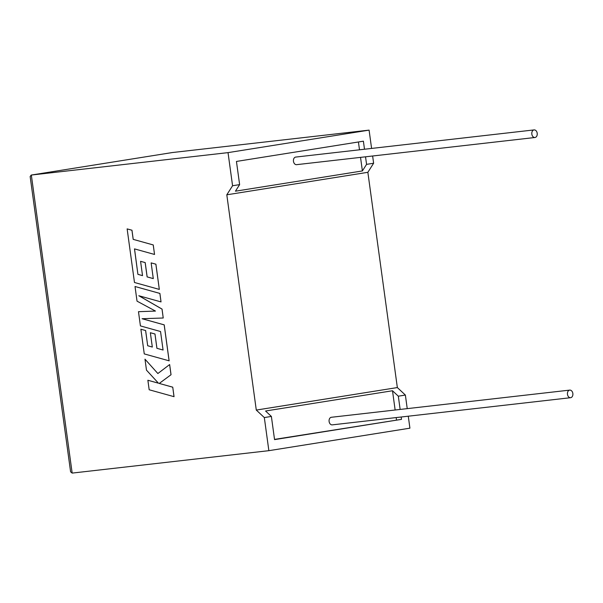 <?xml version="1.0" encoding="UTF-8"?>
<svg xmlns="http://www.w3.org/2000/svg" width="603" height="603" viewBox="0 0 603 603"><rect width="100%" height="100%" fill="white"/><g stroke="black" fill="none" stroke-linecap="round" stroke-linejoin="round"><path stroke-width="0.9" d="M531.831 134.13A3.822 2.721 -96.5 0 1 534.085 129.909A3.822 2.721 -96.5 0 1 537.205 133.278A3.822 2.721 -96.5 0 1 534.951 137.499A3.822 2.721 -96.5 0 1 531.831 134.13M534.085 129.909L295.719 157.074A3.822 2.721 83.5 0 0 293.465 161.295A3.822 2.721 83.5 0 0 296.586 164.664L534.951 137.499M572.85 393.48A3.822 2.721 83.5 0 0 569.729 390.111A3.822 2.721 83.5 0 0 567.476 394.332A3.822 2.721 83.5 0 0 570.596 397.701A3.822 2.721 83.5 0 0 572.85 393.48M569.729 390.111L331.364 417.276A3.822 2.721 83.5 0 0 329.11 421.497A3.822 2.721 83.5 0 0 332.23 424.866L570.596 397.701M407.236 408.63L405.374 395.055L397.347 387.563L367.86 172.307L373.619 163.24L366.571 164.363L365.531 156.81M373.619 163.24L372.631 155.996M371.591 148.428L369.089 130.127L172.39 152.536L31.235 175.058L30.15 176.521L70.604 471.84L72.164 473.091L268.863 450.675L264.325 417.562L256.29 410.07L226.803 194.807L232.57 185.747L228.032 152.627L369.089 130.127M364.498 149.235L363.39 141.185L236.444 161.438L239.625 184.616L232.57 185.747M228.032 152.627L31.333 175.043L72.164 473.091M268.863 450.675L409.912 428.175L408.276 416.198M366.571 164.363L362.388 170.935L235.441 191.189L239.625 184.616M362.388 170.935L360.534 157.375M359.494 149.808L358.423 141.976M274.523 439.391L401.5 419.364L274.553 439.617L271.38 416.432L265.554 411.005L392.5 390.752L395.138 410.01M396.503 419.937L396.179 417.578M405.374 395.055L398.327 396.186L392.5 390.752M401.5 419.364L401.176 417.012M400.143 409.437L398.327 396.186M271.38 416.432L264.325 417.562M397.347 387.563L256.29 410.07M367.86 172.307L226.803 194.807M147.871 380.259L149.175 389.764L174.048 396.676L172.744 387.179L159.26 383.44L171.041 374.712L169.647 364.551L157.865 373.528L144.984 359.169L146.484 370.152L158.461 383.199L147.871 380.259L158.446 383.176M174.011 396.676L172.744 387.179M172.714 387.186L159.26 383.44M159.23 383.448L171.041 374.712M171.003 374.712L169.616 364.559M157.865 373.528L144.984 359.169M169.104 360.835L164.174 324.866L142.067 318.723L163.232 318L162.019 309.098L138.811 295.734L161.031 301.907L159.87 293.427L135.027 286.508L137.032 301.153L155.461 311.065L138.479 311.698L140.424 325.914L160.541 331.514L163.074 350.019L156.938 348.315L154.979 333.987L150.351 332.728L152.318 347.057L147.69 345.745L145.64 330.534L140.883 329.246L144.26 353.908L169.134 360.828L164.212 324.859L142.112 318.716M135.027 286.508L159.901 293.42L161.031 301.907M155.461 311.065L138.479 311.698M163.074 350.019L156.938 348.315M156.908 348.323L154.979 333.987M154.941 333.994L150.351 332.728M152.31 347.042L147.727 345.745M147.69 345.745L145.609 330.534L140.883 329.246M163.232 318L162.049 309.09L138.894 295.756M137.914 274.335L134.484 248.881L154.534 254.458L153.23 244.946L133.188 239.368L131.936 230.233L127.135 228.891L134.477 282.49L159.32 289.41L155.86 264.189L151.142 262.893L153.29 278.609L147.124 276.905L145.157 262.584L140.574 261.318L142.534 275.639L137.914 274.335L134.522 248.888M154.534 254.458L153.26 244.946L133.218 239.368L131.967 230.225L127.135 228.891M159.32 289.41L155.898 264.182L151.142 262.893M153.29 278.594L147.155 276.898L145.195 262.576L140.574 261.318M142.534 275.624L137.944 274.327M31.235 175.058L172.285 152.551"/></g></svg>
